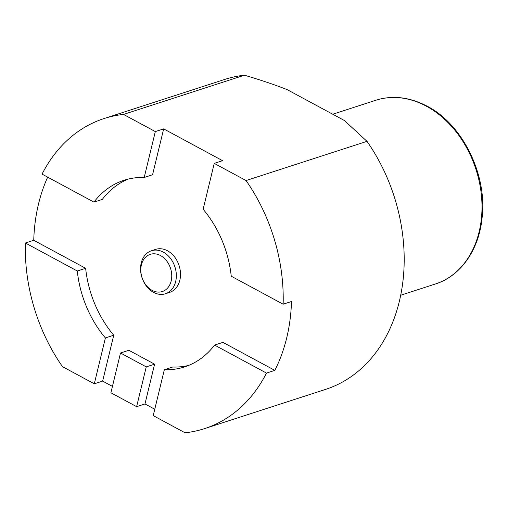 <?xml version="1.0" encoding="UTF-8"?>
<svg xmlns="http://www.w3.org/2000/svg" width="508" height="508" viewBox="0 0 508 508"><rect width="100%" height="100%" fill="white"/><g stroke="black" fill="none" stroke-linecap="round" stroke-linejoin="round"><path stroke-width="0.76" d="M152.07 290.347A19.552 14.98 -108 0 0 171.164 280.981A19.552 14.98 -108 0 0 160.49 255.549A19.552 14.98 -108 0 0 141.395 264.916A19.552 14.98 -108 0 0 152.07 290.347M153.575 292.373A22.612 17.323 -108 0 0 165.417 293.757A22.612 17.323 -108 0 0 176.301 274.339A22.612 17.323 -108 0 0 163.309 252.127A22.612 17.323 -108 0 0 151.473 250.736A22.612 17.323 -108 0 0 140.589 270.154A22.612 17.323 -108 0 0 153.575 292.373M165.417 293.757L169.589 292.405A22.612 17.323 -108 0 0 180.473 272.986A22.612 17.323 -108 0 0 167.488 250.774A22.612 17.323 -108 0 0 155.645 249.384L151.473 250.736M188.646 365.423A98.114 75.152 72 0 1 172.676 367.024L164.325 369.735L153.226 415.614L185.033 432.784A162.979 124.841 -108 0 0 204.527 428.638L325.463 389.433A162.979 124.841 -108 0 0 366.998 141.345L344.354 120.491L287.084 89.592C274.657 84.715 260.445 79.927 244.443 75.216A162.979 124.841 -108 0 0 224.955 79.362L104.013 118.567A162.979 124.841 -108 0 0 42.062 174.123L93.955 202.121L102.305 199.415A98.114 75.152 72 0 1 128.245 179.076M155.315 131.585L144.215 177.47L152.565 174.765L163.665 128.88L155.315 131.585L123.501 114.421L244.443 75.216M25.4 243.002A162.979 124.841 -108 0 0 62.484 366.655L94.291 383.819L102.641 381.108L113.741 335.229A98.114 75.152 72 0 1 85.642 268.294L33.75 240.29L25.4 243.002L77.292 270.999A98.114 75.152 -108 0 0 105.391 337.934L94.291 383.819M33.75 240.29A162.979 124.841 72 0 1 47.663 177.146M123.501 114.421A162.979 124.841 -108 0 0 104.013 118.567M163.665 128.88L222.593 160.68L214.243 163.386L246.056 180.55L366.998 141.345M204.527 428.638A162.979 124.841 -108 0 0 266.478 373.082L274.828 370.376A162.979 124.841 72 0 0 291.49 301.498L283.14 304.203A162.979 124.841 -108 0 0 246.056 180.55M154.769 409.238L144.977 403.949L154.597 364.179L128.867 350.291L120.517 353.003L110.896 392.773L136.627 406.66L144.977 403.949M112.439 386.397L102.641 381.108M85.642 268.294L77.292 270.999M274.828 370.376L222.929 342.373L214.579 345.078L266.478 373.082M144.215 177.47A98.114 75.152 -108 0 0 124.016 180.27A98.114 75.152 -108 0 0 93.955 202.121M283.14 304.203L231.248 276.206A98.114 75.152 -108 0 0 203.143 209.271L214.243 163.386M164.325 369.735A98.114 75.152 -108 0 0 184.525 366.935A98.114 75.152 -108 0 0 214.579 345.078M136.627 406.66L146.247 366.884L154.597 364.179M146.247 366.884L120.517 353.003M105.391 337.934L113.741 335.229M435.369 283.997A96.564 73.971 -108 0 0 481.851 201.073A96.564 73.971 -108 0 0 426.383 106.197A96.564 73.971 -108 0 0 375.812 100.273C392.398 95.021 409.537 97.009 427.228 106.229C462.026 123.939 487.089 173.825 482.194 216.84C479.279 250.158 460.185 276.333 435.369 283.997L400.653 295.25M332.753 114.23L375.812 100.273"/></g></svg>

